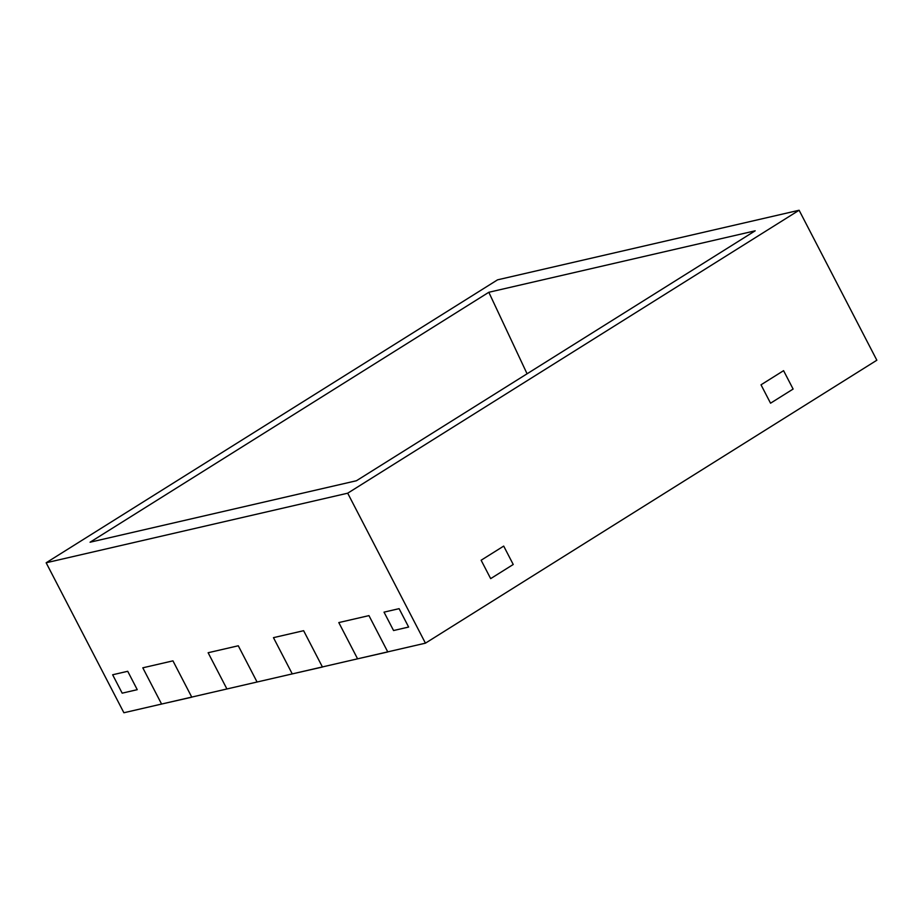 <?xml version="1.0" encoding="UTF-8"?>
<svg xmlns="http://www.w3.org/2000/svg" width="923" height="923" viewBox="0 0 923 923"><rect width="100%" height="100%" fill="white"/><g stroke="black" fill="none" stroke-linecap="round" stroke-linejoin="round"><path stroke-width="1.38" d="M46.15 562.776L123.89 712.752L257.067 682.016L238.284 645.777L208.125 652.734L238.284 645.777L257.067 682.016L292.256 673.905L273.462 637.655L303.621 630.697L322.404 666.937L357.582 658.826L338.799 622.575L368.958 615.618L387.741 651.869L425.434 643.169L876.85 360.224L799.11 210.248L497.566 279.831L46.15 562.776L347.694 493.194L799.11 210.248M226.92 688.973L208.125 652.734L226.92 688.973L257.067 682.016L226.92 688.973M356.44 480.745L755.187 230.808L488.821 292.279L90.073 542.216L356.44 480.745M481.125 560.238L490.667 578.629L513.234 564.484L503.704 546.093L513.234 564.484L490.667 578.629L481.125 560.238L503.704 546.093L481.125 560.238M761.014 384.81L770.543 403.201L793.111 389.056L770.543 403.201L761.014 384.81L783.581 370.665L793.111 389.056L783.581 370.665L761.014 384.81M347.694 493.194L425.434 643.169M384.026 612.145L393.567 630.536L408.635 627.052L399.105 608.661L408.635 627.052L393.567 630.536L384.026 612.145L399.105 608.661L384.026 612.145M112.641 674.771L122.171 693.161L137.25 689.677L122.171 693.161L112.641 674.771L127.72 671.286L137.25 689.677L127.72 671.286L112.641 674.771M161.583 704.053L142.8 667.814L172.947 660.856L191.742 697.096L172.947 660.856L142.8 667.814L161.583 704.053L191.788 697.188L161.583 704.053M488.821 292.279L527.079 373.792M357.582 658.826L387.741 651.869L368.958 615.618L338.799 622.575L357.582 658.826L387.787 651.95L357.582 658.826M292.256 673.905L322.404 666.937L303.621 630.697L273.462 637.655L292.256 673.905L322.45 667.029L292.256 673.905"/></g></svg>
